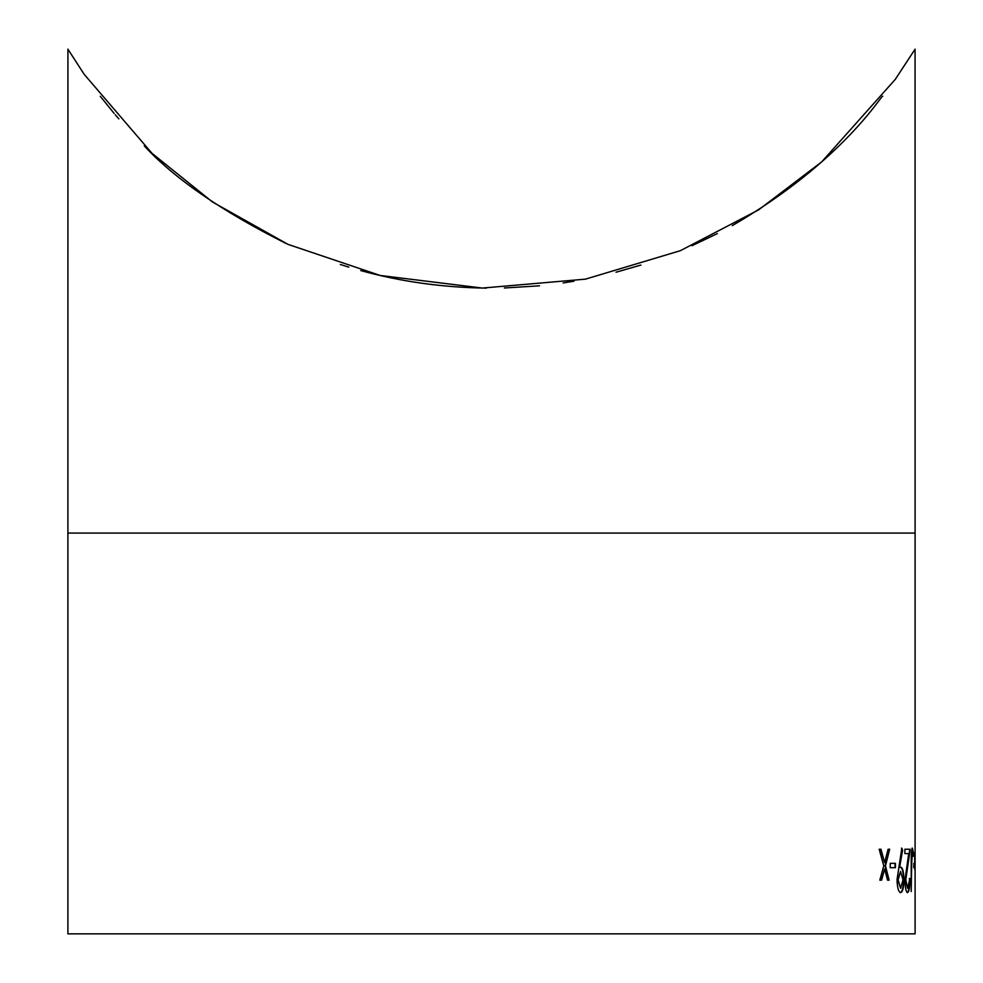 <?xml version="1.0" encoding="UTF-8"?>
<svg xmlns="http://www.w3.org/2000/svg" width="983" height="983" viewBox="0 0 983 983"><rect width="100%" height="100%" fill="white"/><g stroke="black" fill="none" stroke-linecap="round" stroke-linejoin="round"><path stroke-width="1.47" d="M68.06 49.383L84.206 74.364L152.058 153.385L212.537 202.031L288.007 244.374L380.2 275.473L482.358 288.068L585.438 279.147L680.383 250.677L758.606 209.871L821.739 161.839L895.304 79.34L915.075 49.162L915.099 533.069L67.901 533.069L67.901 933.85L915.099 933.85L915.099 533.069M100.254 96.285L114.163 113.45M115.294 114.778L118.857 118.894M144.28 145.877C174.556 178.685 221.802 211.222 286.041 243.477M340.315 264.488L348.781 267.118M360.749 270.558C400.56 281.617 442.436 287.466 486.376 288.13M504.365 287.982L539.532 285.82M563.148 282.932L573.949 281.236M616.058 272.217L640.891 265.066M692.02 245.701L717.32 233.622M732.261 225.635C844.348 160.438 882.181 93.569 882.783 96.248M915.099 883.447L915.099 886.826M913.809 867.682L913.809 863.344L914.768 863.344L914.768 867.682L913.809 867.682M911.204 891.544L911.204 862.976C911.081 854.46 911.499 849.521 912.421 848.157L913.453 853.035L913.244 856.291L912.408 852.494L911.708 863.406L911.204 891.544L911.302 863.406L912.408 852.494M909.939 878.532C909.877 887.133 909.091 891.827 907.579 892.625C906.043 892.048 905.183 887.858 904.987 880.055L908.722 853.576L904.876 853.576L904.876 849.238L910.197 849.238L905.798 879.711L907.616 888.288L909.939 878.532M902.578 850.27L899.58 867.461L900.747 867.141C902.713 867.743 903.758 871.921 903.905 879.674C903.758 887.71 902.664 892.023 900.612 892.625C898.474 891.95 897.282 887.612 897.024 879.625L901.829 848.157L902.578 850.27L899.58 867.461M890.229 867.682L890.229 863.344L895.427 863.344L895.427 867.682L890.229 867.682M887.538 880.154L884.639 869.009L881.604 880.154L879.822 880.154L883.791 865.839L879.171 849.238L880.965 849.238L884.639 862.669L888.104 849.238L889.676 849.238L885.474 865.839L889.111 880.154L887.538 880.154M884.639 869.009L881.235 880.154M880.596 849.238L884.639 862.669M889.296 849.238L885.105 865.839L888.743 880.154M895.034 863.344L895.034 867.682M900.367 867.141C902.32 867.743 903.377 871.921 903.512 879.674C903.365 887.71 902.271 892.023 900.231 892.625M901.448 848.157L902.185 850.27M900.563 871.479L897.725 879.883L900.661 888.288L903.021 879.883L900.563 871.479L898.106 879.883L900.661 888.288M909.336 878.532L909.545 878.532C909.484 887.133 908.697 891.827 907.186 892.625M909.803 849.238L905.404 879.711L907.616 888.288M912.027 848.157L912.961 854.424M914.362 863.344L914.362 867.682M914.694 852.494L914.694 869.304M67.925 49.15L67.901 533.069M915.099 852.519L915.099 869.279"/></g></svg>
